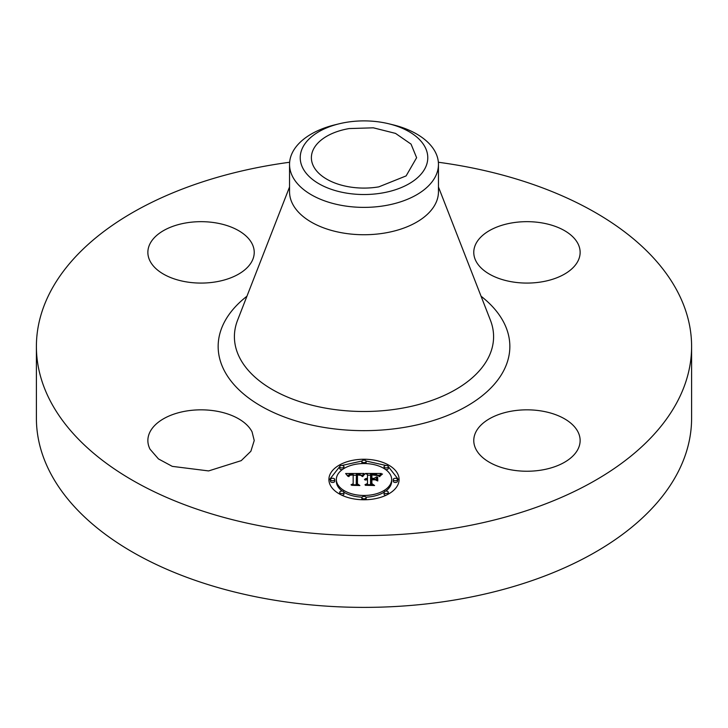 <?xml version="1.0" encoding="UTF-8"?>
<svg xmlns="http://www.w3.org/2000/svg" width="728" height="728" viewBox="0 0 728 728"><rect width="100%" height="100%" fill="white"/><g stroke="black" fill="none" stroke-linecap="round" stroke-linejoin="round"><path stroke-width="1.09" d="M252.079 431.895L254.227 440.54L250.869 451.269L241.232 460.642L208.608 470.925L172.281 466.366L158.467 458.931L150.013 449.176A53.18 30.703 180 0 1 147.866 440.54A53.18 30.703 180 0 1 193.484 410.146A53.18 30.703 180 0 1 252.079 431.895M438.365 162.253A327.6 189.134 180 0 1 691.6 346.455L691.6 418.245A327.6 189.134 180 0 1 456.229 599.736A327.6 189.134 180 0 1 36.4 418.245L36.4 346.455A327.6 189.134 180 0 1 271.772 164.965A327.6 189.134 180 0 1 289.635 162.253M691.6 346.455A327.6 189.134 180 0 1 456.229 527.946A327.6 189.134 180 0 1 36.4 346.455M216.016 281.836A53.18 30.703 180 0 1 147.866 252.37A53.18 30.703 180 0 1 186.068 222.914A53.18 30.703 180 0 1 254.227 252.37A53.18 30.703 180 0 1 216.016 281.836M475.921 261.015A53.18 30.703 180 0 1 473.773 252.37A53.18 30.703 180 0 1 519.392 221.976A53.18 30.703 180 0 1 577.986 243.725A53.18 30.703 180 0 1 580.134 252.37A53.18 30.703 180 0 1 534.516 282.764A53.18 30.703 180 0 1 475.921 261.015M511.984 411.074A53.18 30.703 180 0 1 580.134 440.54A53.18 30.703 180 0 1 541.932 469.997A53.18 30.703 180 0 1 473.773 440.54A53.18 30.703 180 0 1 511.984 411.074M328.901 479.506A35.099 20.266 180 0 1 364 459.241A35.099 20.266 180 0 1 399.099 479.506A35.099 20.266 180 0 1 364 499.772A35.099 20.266 180 0 1 328.901 479.506M378.815 186.859A52.616 30.376 180 0 1 311.384 157.712A52.616 30.376 180 0 1 349.185 128.565L373.346 127.819L395.531 133.397L411.047 144.117L416.616 157.712L406.115 175.912L378.815 186.859M399.071 480.371L388.315 466.63M386.04 465.474L366.02 461.015M361.98 461.015L341.96 465.474M339.685 466.63L328.929 480.371M425.197 168.077A63.782 36.828 0 0 0 388.77 123.778A63.782 36.828 0 0 0 339.23 123.778A63.782 36.828 0 0 0 302.803 147.338A63.782 36.828 0 0 0 346.046 193.038A63.782 36.828 0 0 0 425.197 168.077M438.456 164.392L438.456 191.746A74.456 42.988 180 0 1 384.966 232.996A74.456 42.988 180 0 1 289.544 191.746L289.544 164.392A74.456 42.988 0 0 0 384.966 205.642A74.456 42.988 180 0 0 435.444 176.494A74.456 42.988 0 0 0 438.456 164.392A74.456 42.988 0 0 0 392.92 124.788L388.77 123.778M336.345 479.506A27.655 15.971 180 0 1 364 463.536A27.655 15.971 180 0 1 391.655 479.506A27.655 15.971 180 0 1 364 495.468A27.655 15.971 180 0 1 336.345 479.506L336.345 481.244A27.655 15.971 0 0 0 342.269 491.118M343.935 492.228A27.655 15.971 0 0 0 362.025 497.169M365.975 497.169A27.655 15.971 0 0 0 384.066 492.228M385.731 491.118A27.655 15.971 0 0 0 391.655 481.244L391.655 479.506M361.871 461.388A2.129 1.229 180 0 1 364 460.16A2.129 1.229 180 0 1 366.129 461.388A2.129 1.229 180 0 1 364 462.617A2.129 1.229 180 0 1 361.871 461.388L361.871 463.126A2.129 1.229 0 0 0 362.025 463.581M365.975 463.581A2.129 1.229 0 0 0 366.129 463.126L366.129 461.388M393.247 481.244A2.129 1.229 0 0 0 395.377 482.473A2.129 1.229 0 0 0 397.506 481.244L397.506 479.506A2.129 1.229 180 0 1 395.377 480.735A2.129 1.229 180 0 1 393.247 479.506L393.247 481.244M384.056 466.694A2.129 1.229 180 0 1 386.186 465.465A2.129 1.229 180 0 1 388.315 466.694A2.129 1.229 180 0 1 386.186 467.922A2.129 1.229 180 0 1 384.056 466.694L384.056 468.432A2.129 1.229 0 0 0 384.066 468.523M385.731 469.633A2.129 1.229 0 0 0 388.315 468.432L388.315 466.694M361.871 497.624A2.129 1.229 180 0 1 364 496.396A2.129 1.229 180 0 1 366.129 497.624A2.129 1.229 180 0 1 364 498.853A2.129 1.229 180 0 1 361.871 497.624L361.871 499.353A2.129 1.229 0 0 0 361.98 499.736M366.02 499.736A2.129 1.229 0 0 0 366.129 499.353L366.129 497.624M384.056 492.319A2.129 1.229 180 0 1 386.186 491.091A2.129 1.229 180 0 1 388.315 492.319A2.129 1.229 180 0 1 386.186 493.548A2.129 1.229 180 0 1 384.056 492.319L384.056 494.048A2.129 1.229 0 0 0 386.04 495.277M388.315 494.121A2.129 1.229 0 0 0 388.315 494.048L388.315 492.319M330.494 479.506L330.494 481.244A2.129 1.229 0 0 0 332.623 482.473A2.129 1.229 0 0 0 334.753 481.244L334.753 479.506A2.129 1.229 180 0 1 332.623 480.735A2.129 1.229 180 0 1 330.494 479.506A2.129 1.229 180 0 1 332.623 478.278A2.129 1.229 180 0 1 334.753 479.506M339.685 466.694A2.129 1.229 180 0 1 341.814 465.465A2.129 1.229 180 0 1 343.944 466.694A2.129 1.229 180 0 1 341.814 467.922A2.129 1.229 180 0 1 339.685 466.694L339.685 468.432A2.129 1.229 0 0 0 342.269 469.633M343.935 468.523A2.129 1.229 0 0 0 343.944 468.432L343.944 466.694M339.685 492.319A2.129 1.229 180 0 1 341.814 491.091A2.129 1.229 180 0 1 343.944 492.319A2.129 1.229 180 0 1 341.814 493.548A2.129 1.229 180 0 1 339.685 492.319L339.685 494.048A2.129 1.229 0 0 0 339.685 494.121M341.96 495.277A2.129 1.229 0 0 0 343.944 494.048L343.944 492.319M339.23 123.778L335.08 124.788A74.456 42.988 180 0 0 292.556 152.298A74.456 42.988 0 0 0 289.544 164.392M393.247 479.506A2.129 1.229 180 0 1 395.377 478.278A2.129 1.229 180 0 1 397.506 479.506M364.009 473.446L361.789 476.13L360.114 474.52L356.401 474.237L356.219 483.838L358.03 484.803L351.014 484.803L353.162 483.765L353.162 474.956L349.977 475.238L348.639 476.567L349.731 475.047L353.162 474.292L349.222 474.538L347.857 476.276L345.636 473.528L364.009 473.446M364.974 474.001L362.353 476.503L364.974 474.001M360.879 475.384L357.457 474.965L357.448 483.865L359.887 485.53L351.697 485.294L359.041 485.294L356.984 483.938L356.984 474.711L360.879 475.384M365.42 473.446L381.345 473.446L378.824 476.103L376.376 474.41L370.561 474.174L370.561 478.323L371.498 478.323L371.498 474.665L375.63 474.711L377.877 475.566L371.881 474.902L371.881 478.323L374.192 478.323L376.649 476.822L376.649 480.535L374.074 479.07L370.561 479.07L370.561 483.529L372.527 484.684L364.992 484.684L367.494 483.529L367.494 479.725L365.128 480.052L367.494 479.07L364.455 479.579L367.494 478.323L367.494 474.583L365.42 473.446M382.509 473.983L379.425 476.567L382.509 473.983M377.768 477.14L377.368 480.826M375.02 479.807L371.881 479.807L371.881 483.601L374.583 485.53L365.31 485.294L373.719 485.294L371.498 483.71L371.498 479.57L375.02 479.807M356.219 483.838L356.219 484.803M353.162 483.765L353.162 484.803L353.162 483.765M348.794 476.003L348.794 476.567M348.867 475.839L348.867 476.567M348.958 475.693L348.958 476.567M349.058 475.548L349.058 476.476M349.167 475.43L349.167 476.067M349.285 475.311L349.285 475.821M353.162 474.292L353.162 476.03M362.38 475.184L361.061 475.193M356.383 475.22L353.162 475.229M348.193 475.257L347.038 475.266M362.626 476.076L362.626 476.558M362.853 475.739L362.853 476.44M363.072 475.43L363.072 476.112M363.299 475.138L363.299 475.794M363.518 474.874L363.518 475.502M363.736 474.629L363.736 475.229M363.954 474.41L363.954 474.975M364.164 474.21L364.164 474.729M364.382 474.028L364.382 474.51M357.457 476.44L356.984 476.449L356.984 483.938M370.561 478.323L370.561 479.07M370.561 480.061L370.561 475.912M371.498 478.323L371.498 479.07M371.881 478.323L371.881 479.07M374.192 478.323L374.192 479.133M376.649 480.535L376.649 478.56L374.975 479.579M370.561 483.529L370.561 484.684M367.494 483.529L367.494 484.684M365.019 478.988L365.019 479.47M365.274 478.824L365.274 479.361M365.556 478.687L365.556 479.261M365.884 478.578L365.884 479.17M366.23 478.478L366.23 479.106M366.621 478.405L366.621 479.07M367.039 478.351L367.039 479.051M367.494 478.323L367.494 479.07M379.488 475.184L377.914 475.184M370.561 475.184L367.494 475.184M379.725 476.012L379.725 476.685M379.925 475.739L379.925 476.376M380.153 475.466L380.153 476.039M380.416 475.193L380.416 475.721M380.717 474.92L380.717 475.402M381.044 474.647L381.044 475.102M377.368 477.004L377.368 478.742M377.768 480.962L377.768 478.869M371.881 481.308L371.498 483.71M481.062 296.232A145.846 84.202 180 0 1 405.059 427.254A145.846 84.202 180 0 1 244.344 394.594A145.846 84.202 180 0 1 246.938 296.232M438.456 186.969L490.426 320.247A129.593 74.82 180 0 1 400.482 408.472A129.593 74.82 180 0 1 237.574 320.247L289.544 186.969"/></g></svg>
